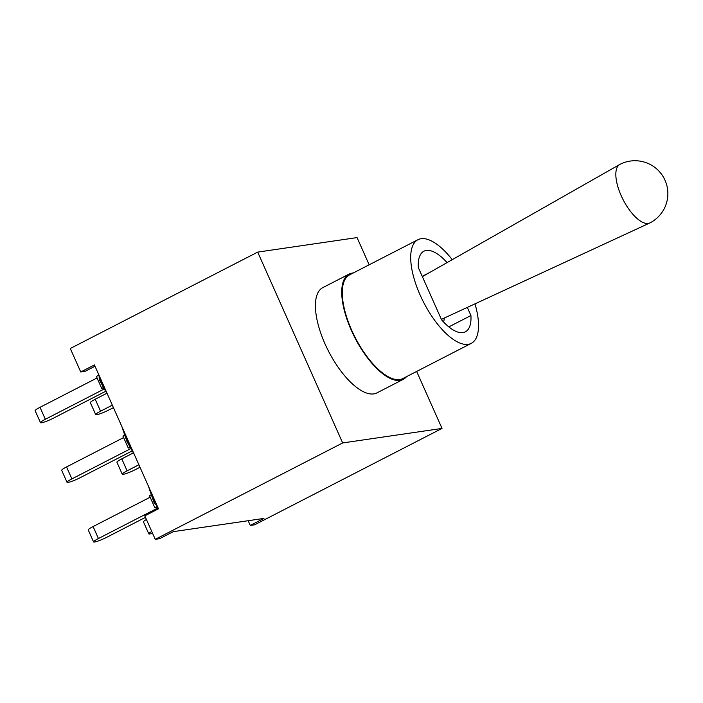 <?xml version="1.0" encoding="UTF-8"?>
<svg xmlns="http://www.w3.org/2000/svg" width="703" height="703" viewBox="0 0 703 703"><rect width="100%" height="100%" fill="white"/><g stroke="black" fill="none" stroke-linecap="round" stroke-linejoin="round"><path stroke-width="1.05" d="M95.23 399.242A9.842 1.239 156 0 0 90.371 402.643L95.705 414.612A9.842 1.239 -24 0 1 100.564 411.211L95.23 399.242L106.856 393.258M121.777 458.866A9.842 1.239 156 0 0 116.918 462.258L122.252 474.235A9.842 1.239 -24 0 1 127.111 470.834L121.777 458.866L133.403 452.881M139.985 467.249L135.371 469.622A9.842 1.239 -24 0 1 122.252 474.235M146.426 519.508A9.842 1.239 156 0 0 143.465 521.881L148.79 533.849A9.842 1.239 -24 0 1 151.76 531.477M152.542 533.243A9.842 1.239 -24 0 1 148.79 533.849M113.438 407.635L108.824 410.007A9.842 1.239 -24 0 1 95.705 414.612M138.878 464.78L127.111 470.834M112.339 405.156L100.564 411.211M95.002 366.228L85.089 371.333L80.74 371.966L94.422 364.927L158.491 508.814L144.8 515.853L155.249 539.333L159.599 538.691L173.29 531.653L263.95 518.41L250.268 525.449L248.159 520.721M155.996 503.207L154.493 502.478L154.265 503.19L151.33 494.719L149.475 495.677L154.809 507.645L157.771 507.215M157.261 506.063L154.265 503.19M99.07 375.367L99.272 379.682L99.861 379.769M104.413 387.362L99.87 379.778L100.134 377.739M154.493 502.478L151.699 493.576M130.96 446.994L127.392 440.966L125.152 433.936M127.392 440.966L126.918 441.361L130.117 447.205M99.272 379.682L103.569 387.581M126.909 441.361L124.782 435.104L122.937 436.053L128.262 448.022L130.415 447.706M93.104 526.547A9.842 1.239 156 0 0 88.244 529.948L93.569 541.925A9.842 1.239 -24 0 1 98.429 538.524L93.104 526.547L150.161 497.206M145.477 517.364L106.689 537.312A9.842 1.239 -24 0 1 93.569 541.925M158.061 507.856L98.429 538.524M66.557 466.933A9.842 1.239 156 0 0 61.697 470.325L67.022 482.302A9.842 1.239 -24 0 1 71.882 478.901L66.557 466.933L123.614 437.582M132.278 450.878L80.151 477.697A9.842 1.239 -24 0 1 67.022 482.302M130.916 448.54L71.882 478.901M40.009 407.309A9.842 1.239 156 0 0 35.15 410.71L40.484 422.679A9.842 1.239 -24 0 1 45.344 419.278L40.009 407.309L97.067 377.959M105.731 391.263L53.604 418.074A9.842 1.239 -24 0 1 40.484 422.679M104.369 388.917L45.344 419.278M98.956 375.103L96.39 376.43L101.715 388.399L103.877 388.082M103.569 387.45L101.715 388.399M157.375 506.318L154.809 507.645M130.117 447.073L128.262 448.022M467.31 307.404L470.931 315.524A45.326 18.366 -117.2 0 1 465.342 331.834A45.326 18.366 -117.2 0 1 441.581 319.812L418.303 267.535A45.326 18.366 -117.2 0 1 423.883 251.226A45.326 18.366 -117.2 0 1 447.082 262.606M422.521 276.174L429.665 272.5M448.83 326.895L470.931 315.524M474.973 303.854A58.279 23.612 -117.2 0 1 471.265 343.354A58.279 23.612 -117.2 0 1 468.128 344.347A58.279 23.612 -117.2 0 1 421.835 298.731A58.279 23.612 -117.2 0 1 417.96 239.705A58.279 23.612 -117.2 0 1 452.24 259.671M471.265 343.354L402.837 378.548A58.279 23.612 -117.2 0 1 399.691 379.541A58.279 23.612 -117.2 0 1 353.398 333.934A58.279 23.612 -117.2 0 1 349.523 274.908L417.96 239.705M406.554 376.641A59.184 23.972 -117.2 0 1 403.25 379.356A59.184 23.972 -117.2 0 1 400.06 380.367A59.184 23.972 -117.2 0 1 353.047 334.039A59.184 23.972 -117.2 0 1 349.11 274.1A59.184 23.972 -117.2 0 1 353.24 272.992M403.25 379.356L376.922 392.898A59.184 23.972 -117.2 0 1 373.741 393.9A59.184 23.972 -117.2 0 1 326.719 347.581A59.184 23.972 -117.2 0 1 322.791 287.641L349.11 274.1M650.011 222.877A32.892 13.322 -117.2 0 1 649.809 222.974A32.892 13.322 -117.2 0 1 648.245 223.44A32.892 13.322 -117.2 0 1 622.234 197.938A32.892 13.322 -117.2 0 1 619.73 164.484A32.892 13.322 -117.2 0 1 619.923 164.379A32.892 32.892 0 0 1 666.295 183.588A32.892 32.892 0 0 1 650.011 222.877M649.809 222.974L441.51 319.338A23.313 9.447 -117.2 0 1 441.387 319.39M80.74 371.966L70.291 348.495L257.693 252.105L357.054 237.588L369.172 264.803M416.651 371.448L442.02 428.426L342.66 442.943L257.693 252.105M250.268 525.449L254.609 524.816L442.02 428.426M155.249 539.333L342.66 442.943M130.125 447.222L134.378 454.665M148.456 486.274L151.294 494.745M103.578 387.599L107.823 395.016M121.9 426.642L124.747 435.122M422.362 276.648L619.73 164.484M443.637 322.071A42.083 42.083 0 0 0 444.305 318.037M422.872 276.358A42.083 42.083 0 0 0 422.028 275.91"/></g></svg>
